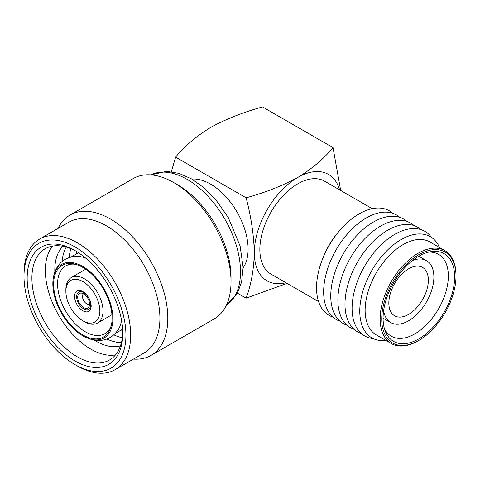 <?xml version="1.0" encoding="UTF-8"?>
<svg xmlns="http://www.w3.org/2000/svg" width="480" height="480" viewBox="0 0 480 480"><rect width="100%" height="100%" fill="white"/><g stroke="black" fill="none" stroke-linecap="round" stroke-linejoin="round"><path stroke-width="0.72" d="M121.56 320.304A44.142 25.482 60 0 1 118.716 328.812C110.724 341.7 97.656 342.618 86.322 337.626A42.462 24.516 60 0 1 82.866 335.862A42.462 24.516 60 0 1 53.04 279.978A42.462 24.516 60 0 1 82.866 266.52A42.462 24.516 60 0 1 112.842 316.494A42.462 24.516 60 0 1 86.322 337.626M82.866 334.95A41.346 23.874 60 0 1 53.946 289.446A41.346 23.874 60 0 1 74.382 263.982A41.346 23.874 60 0 1 82.866 267.432A41.346 23.874 60 0 1 110.844 327.138A41.346 23.874 60 0 1 82.866 334.95M111.246 325.704A39.114 22.584 60 0 1 104.796 333.69A39.114 22.584 60 0 1 85.236 331.752A39.114 22.584 60 0 1 59.688 297.288A39.114 22.584 60 0 1 65.682 265.95A39.114 22.584 60 0 1 75.828 264.36M65.88 291.378L65.88 289.554A26.262 15.162 60 0 1 71.316 277.536A26.262 15.162 60 0 1 84.45 278.832A26.262 15.162 60 0 1 101.604 301.974A26.262 15.162 60 0 1 97.578 323.016A26.262 15.162 60 0 1 84.45 321.72L82.866 320.808A24.024 13.872 60 0 1 65.88 291.378A24.024 13.872 60 0 1 82.866 281.574A24.024 13.872 60 0 1 99.858 310.998A24.024 13.872 60 0 1 82.866 320.808L84.45 321.72M82.866 310.77A11.736 6.774 60 0 1 75.204 300.432A11.736 6.774 60 0 1 76.998 291.03A11.736 6.774 60 0 1 82.866 291.606A11.736 6.774 60 0 1 90.534 301.95A11.736 6.774 60 0 1 88.734 311.352A11.736 6.774 60 0 1 82.866 310.77M83.658 292.614A9.948 5.742 60 0 1 90.186 301.488A9.948 5.742 60 0 1 88.506 309.414A9.948 5.742 60 0 1 83.658 308.856A9.948 5.742 60 0 1 77.196 300.204A9.948 5.742 60 0 1 78.564 292.194A9.948 5.742 60 0 1 83.658 292.614M83.658 307.578A8.382 4.836 60 0 1 77.862 298.83A8.382 4.836 60 0 1 81.222 293.088A8.382 4.836 60 0 1 83.658 293.892A8.382 4.836 60 0 1 89.058 306.666A8.382 4.836 60 0 1 83.658 307.578M89.58 304.374A6.144 3.546 60 0 1 86.82 303.924A6.144 3.546 60 0 1 82.89 298.782A6.144 3.546 60 0 1 83.466 293.784M58.026 228.432A81.018 46.776 60 0 1 70.014 215.058L133.23 178.566A81.018 46.776 60 0 1 173.736 182.574L177.69 184.86A75.426 43.548 60 0 1 231.024 277.236L231.024 281.802A81.018 46.776 60 0 1 214.242 318.888L151.032 355.386A81.018 46.776 60 0 1 133.452 359.082M177.69 184.86L173.736 182.574A81.018 46.776 60 0 1 231.024 281.802M70.014 215.058A81.018 46.776 60 0 1 110.526 219.072A81.018 46.776 60 0 1 163.452 290.466A81.018 46.776 60 0 1 151.032 355.386M24 276.324L24 273.588A75.426 43.548 60 0 1 39.624 239.058L68.856 222.18A75.426 43.548 60 0 1 106.572 225.918A75.426 43.548 60 0 1 155.85 292.386A75.426 43.548 60 0 1 144.288 352.824L115.05 369.708A75.426 43.548 60 0 1 77.334 365.97L74.964 364.602A72.078 41.616 60 0 1 24 276.324A72.078 41.616 60 0 1 74.964 246.9A72.078 41.616 60 0 1 125.934 335.178A72.078 41.616 60 0 1 74.964 364.602L77.334 365.97M39.624 239.058A75.426 43.548 60 0 1 77.334 242.796A75.426 43.548 60 0 1 126.612 309.264A75.426 43.548 60 0 1 115.05 369.708M74.964 360.954A67.608 39.03 60 0 1 27.162 278.148A67.608 39.03 60 0 1 74.964 250.548L74.964 250.548A67.608 39.03 60 0 1 122.772 333.348A67.608 39.03 60 0 1 74.964 360.954M122.754 331.956A64.254 37.098 60 0 1 109.464 360.03A64.254 37.098 60 0 1 77.334 356.844A64.254 37.098 60 0 1 35.358 300.222A64.254 37.098 60 0 1 45.21 248.736A64.254 37.098 60 0 1 76.164 251.262M115.47 354.918A64.254 37.098 60 0 1 90.768 349.092A64.254 37.098 60 0 1 50.856 298.644A64.254 37.098 60 0 1 52.638 246.09M120.426 345.888A58.11 33.546 60 0 1 95.904 341.106A58.11 33.546 60 0 1 94.104 340.02M54.858 272.04A58.11 33.546 60 0 1 62.94 246.312M62.106 261.522A58.11 33.546 60 0 1 66.27 247.11M69.204 257.55A58.11 33.546 60 0 1 70.89 248.724M76.272 254.028A58.11 33.546 60 0 1 76.524 251.478M243.126 267.828A53.082 30.648 -120 0 0 210.576 184.116A53.082 30.648 -120 0 0 191.886 179.082M384.414 328.662A47.268 27.288 120 0 0 390.954 336.006A47.268 27.288 120 0 0 414.912 333.852A47.268 27.288 120 0 0 445.878 291.906A47.268 27.288 120 0 0 438.222 254.142A47.268 27.288 120 0 0 428.592 252.144M383.622 310.638A35.76 20.646 120 0 0 390.708 322.578A35.76 20.646 120 0 0 408.588 320.808A35.76 20.646 120 0 0 431.952 289.296A35.76 20.646 120 0 0 426.468 260.64A35.76 20.646 120 0 0 412.584 260.472M408.588 314.418A27.936 16.128 120 0 0 426.84 289.8A27.936 16.128 120 0 0 422.556 267.414A27.936 16.128 120 0 0 408.588 268.8A27.936 16.128 120 0 0 390.342 293.418A27.936 16.128 120 0 0 394.62 315.804A27.936 16.128 120 0 0 408.588 314.418M392.724 213.252A60.342 34.842 120 0 0 359.202 213.828A60.342 34.842 120 0 0 340.812 229.254L339.3 230.964A53.64 30.966 120 0 0 321.426 261.93L320.7 264.09A60.342 34.842 120 0 0 332.802 317.046M340.812 229.254A60.342 34.842 120 0 0 320.7 264.09M399.834 217.362A60.342 34.842 120 0 0 366.318 217.932A60.342 34.842 120 0 0 325.998 274.344A60.342 34.842 120 0 0 339.912 321.15M406.944 221.466A60.342 34.842 120 0 0 373.428 222.036A60.342 34.842 120 0 0 333.114 278.448A60.342 34.842 120 0 0 347.022 325.254M414.054 225.57A60.342 34.842 120 0 0 380.538 226.146A60.342 34.842 120 0 0 340.224 282.558A60.342 34.842 120 0 0 354.132 329.364M421.17 229.68A60.342 34.842 120 0 0 387.648 230.25A60.342 34.842 120 0 0 347.334 286.662A60.342 34.842 120 0 0 361.248 333.468M431.574 237.462A60.342 34.842 120 0 0 394.764 234.354A60.342 34.842 120 0 0 353.58 294.492A60.342 34.842 120 0 0 373.188 338.592M439.524 247.53A58.446 33.744 120 0 0 401.1 239.562A58.446 33.744 120 0 0 360.504 301.776A58.446 33.744 120 0 0 385.884 340.434M456 276.096L456 275.184A53.64 30.966 120 0 0 444.888 250.632L429.876 241.962A53.64 30.966 120 0 0 403.056 244.62A53.64 30.966 120 0 0 368.016 291.888A53.64 30.966 120 0 0 376.242 334.866L391.254 343.536A53.64 30.966 120 0 0 418.074 340.878L418.86 340.422A52.518 30.324 120 0 0 456 276.096A52.518 30.324 120 0 0 418.86 254.658A52.518 30.324 120 0 0 381.726 318.978A52.518 30.324 120 0 0 418.86 340.422L418.074 340.878M444.888 250.632A53.64 30.966 120 0 0 418.074 253.29A53.64 30.966 120 0 0 383.034 300.552A53.64 30.966 120 0 0 391.254 343.536M418.86 338.874A50.622 29.226 120 0 0 454.116 284.322A50.622 29.226 120 0 0 431.046 251.64A50.622 29.226 120 0 0 418.86 256.206A50.622 29.226 120 0 0 385.206 331.038A50.622 29.226 120 0 0 418.86 338.874M372.204 208.662L324.6 181.182A53.64 30.966 120 0 0 297.78 183.834A53.64 30.966 120 0 0 262.74 231.102A53.64 30.966 120 0 0 270.96 274.086L318.564 301.566M287.058 283.38L246.12 298.158C251.148 284.658 253.884 269.514 254.328 252.72C253.842 235.116 251.106 216.816 246.12 197.808L175.626 157.11L171.348 171.678M246.12 298.158L237.438 293.142M285.954 282.738A61.452 35.478 -60 0 1 254.328 252.72A61.452 35.478 -60 0 1 297.78 177.456A61.452 35.478 -60 0 1 339.588 189.834M246.12 197.808C265.074 192.618 282.294 185.838 297.78 177.456C312.102 168.678 323.85 158.736 333.024 147.636L340.692 190.476M333.024 147.636L262.53 106.932C243.3 112.23 226.08 119.016 210.876 127.284C196.362 136.224 184.614 146.166 175.626 157.11M122.748 331.542A58.11 33.546 60 0 1 120.414 330.48M122.31 337.794A58.11 33.546 60 0 1 113.832 334.842M121.404 342.6A58.11 33.546 60 0 1 106.842 339M53.04 279.978C54.378 267.666 61.716 256.806 76.872 256.332A44.142 25.482 60 0 1 85.662 258.12M150.9 174.876A75.426 43.548 60 0 1 187.17 179.382A75.426 43.548 60 0 1 236.052 244.56A75.426 43.548 60 0 1 226.272 305.43M115.278 333.444L122.64 329.196M97.578 323.016L111.966 314.712M88.506 309.414L90.918 308.16M226.266 305.448L237.234 293.52L241.566 282.186L243.12 267.432L240.12 246.108L228.294 217.548L215.598 199.446L204.066 187.818L191.64 178.938L179.118 173.394L166.692 171.336L150.882 174.876M383.07 318.162L390.708 322.578M418.824 256.23L426.468 260.64M78.564 292.194L80.856 290.736M71.316 277.536L85.704 269.226M71.136 256.992L78.498 252.744"/></g></svg>
